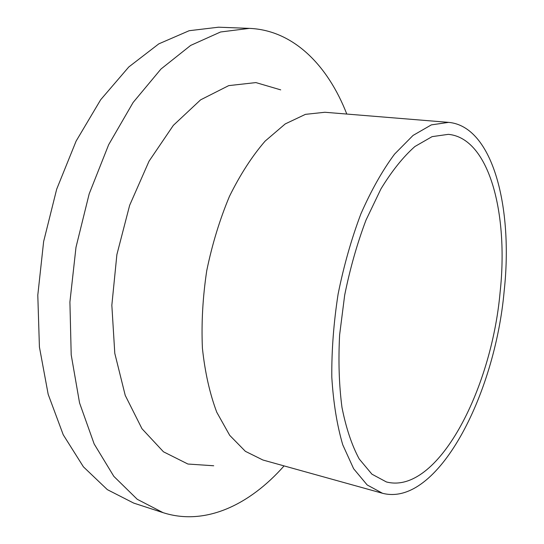 <?xml version="1.0" encoding="UTF-8"?>
<svg xmlns="http://www.w3.org/2000/svg" width="544" height="544" viewBox="0 0 544 544"><rect width="100%" height="100%" fill="white"/><g stroke="black" fill="none" stroke-linecap="round" stroke-linejoin="round"><path stroke-width="0.82" d="M346.793 114.056C327.957 65.593 293.556 30.185 249.39 28.376L218.532 27.2L189.169 30.709L158.807 43.86L128.792 66.966L100.688 99.722L76.126 141.08L56.685 189.183L43.636 241.536L37.794 295.168L39.42 347.031L48.178 394.318L63.233 434.772L83.416 466.827L107.365 489.654L133.715 503.098L163.071 512.652C205.142 526.218 249.662 504.873 284.077 465.902M249.39 28.376L220.558 31.987L190.652 45.424L160.983 69.027L133.11 102.483L108.65 144.724L89.182 193.861L75.99 247.302L69.911 302.008L71.203 354.844L79.56 402.934L94.16 443.965L113.839 476.36L137.265 499.304L163.071 512.652M500.126 292.06C508.647 213.758 489.314 138.108 448.351 134.348L432.086 136.639L414.895 146.52C403.192 156.862 391.87 171 380.929 188.931L365.99 220.13C357.129 243.63 350.023 268.648 344.672 295.188L339.619 334.88C338.266 360.971 339.055 385.159 341.979 407.429C346.059 428.04 351.798 445.216 359.21 458.966L371.926 474.178L386.396 481.95C437.131 495.101 491.443 390.51 500.126 292.06M504.172 290.992C513.291 207.658 492.85 126.303 448.63 122.373L431.338 124.882L413.046 135.429L394.556 154.129C382.412 170.51 371.185 190.434 360.89 213.887C351.424 238.966 343.828 265.676 338.116 294.018C333.69 322.592 331.582 350.282 331.799 377.087C333.356 402.655 337.008 425.224 342.754 444.802L353.634 468.738L367.166 484.949L382.514 493.279C437.158 507.477 494.89 395.542 504.172 290.992M448.63 122.373L324.89 112.268L305.449 114.349L285.212 123.937L265.105 141.127C252.056 156.23 240.183 174.624 229.48 196.309C219.762 219.511 212.187 244.276 206.754 270.606C202.756 297.194 201.307 323.048 202.409 348.18C204.959 372.232 209.753 393.598 216.777 412.27L229.711 435.35L245.385 451.336L262.908 460.013L382.514 493.279M280.704 89.869L255.898 82.586L228.711 85.626L200.593 99.851L173.352 125.351L149.036 161.201L129.649 205.312L116.885 254.592L111.84 305.238L114.791 353.335L125.229 395.379L141.977 428.72L163.452 451.785L187.911 464.032L213.71 465.766"/></g></svg>
